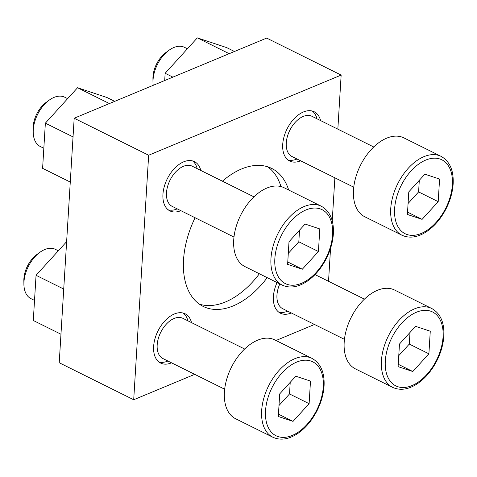 <?xml version="1.0" encoding="UTF-8"?>
<svg xmlns="http://www.w3.org/2000/svg" width="477" height="477" viewBox="0 0 477 477"><rect width="100%" height="100%" fill="white"/><g stroke="black" fill="none" stroke-linecap="round" stroke-linejoin="round"><path stroke-width="0.72" d="M200.811 170.456A27.511 16.671 116.4 0 0 194.431 161.631A27.511 16.671 116.4 0 0 174.612 168.303A27.511 16.671 116.4 0 0 162.943 194.288A27.511 16.671 116.4 0 0 169.949 210.912A27.511 16.671 116.4 0 0 180.837 210.667M177.229 208.878A27.511 16.671 -63.6 0 1 168.238 209.838M192.535 160.916A27.511 16.671 -63.6 0 1 197.204 168.661M320.586 120.586A27.511 16.671 116.4 0 0 314.206 111.761A27.511 16.671 116.4 0 0 294.392 118.433A27.511 16.671 116.4 0 0 282.718 144.418A27.511 16.671 116.4 0 0 289.73 161.041A27.511 16.671 116.4 0 0 300.611 160.797M297.004 159.008A27.511 16.671 -63.6 0 1 288.013 159.968M312.316 111.046A27.511 16.671 -63.6 0 1 316.978 118.791M277.059 282.551A27.511 16.671 116.4 0 0 273.41 296.575A27.511 16.671 116.4 0 0 280.422 313.198A27.511 16.671 116.4 0 0 291.304 312.954M287.697 311.159A27.511 16.671 -63.6 0 1 278.711 312.119M191.504 322.607A27.511 16.671 116.4 0 0 185.124 313.788A27.511 16.671 116.4 0 0 165.304 320.455A27.511 16.671 116.4 0 0 153.636 346.439A27.511 16.671 116.4 0 0 160.642 363.069A27.511 16.671 116.4 0 0 171.529 362.824M167.922 361.029A27.511 16.671 -63.6 0 1 158.93 361.989M183.234 313.073A27.511 16.671 -63.6 0 1 187.896 320.818M288.68 190.019A77.035 46.68 116.4 0 0 271.699 168.423A77.035 46.68 116.4 0 0 222.419 181.188M195.081 217.745A77.035 46.68 116.4 0 0 183.532 259.858A77.035 46.68 116.4 0 0 203.154 306.407A77.035 46.68 116.4 0 0 267.221 277.668M259.381 273.768A77.035 46.68 -63.6 0 1 199.386 304.153M267.627 166.783A77.035 46.68 -63.6 0 1 280.977 186.573M328.534 281.311L330.555 248.338M332.236 220.827L334.866 177.814M337.841 129.154L341.15 75.086L148.657 155.228L133.703 399.75L194.723 374.344M148.657 155.228L74.179 118.23L266.667 38.082L341.15 75.086M74.179 118.23L59.22 362.747L133.703 399.75M276.004 340.5L314.498 324.473M295.788 376.204L279.695 393.913L278.318 416.499L293.027 421.382L309.114 403.673L310.497 381.087L295.788 376.204M272.862 437.242L235.62 418.746A44.021 26.676 -63.6 0 1 231.315 367.451A44.021 26.676 -63.6 0 1 274.788 339.898L312.03 358.394A44.021 26.676 -63.6 0 0 268.557 385.953A44.021 26.676 -63.6 0 0 272.862 437.242C280.41 440.647 288.615 439.46 297.487 433.682C305.363 428.334 311.869 420.702 316.996 410.792C321.152 402.546 323.507 394.27 324.068 385.965C324.712 372.507 320.705 363.319 312.03 358.394M224.667 389.22L162.895 358.531A22.449 13.606 -63.6 0 1 160.701 332.374A22.449 13.606 -63.6 0 1 182.87 318.32L244.641 349.009M415.568 326.334L399.476 344.042L398.092 366.628L412.802 371.511L428.895 353.809L430.272 331.217L415.568 326.334M392.643 387.372L355.401 368.876A44.021 26.676 -63.6 0 1 351.096 317.581A44.021 26.676 -63.6 0 1 394.568 290.028L431.81 308.53A44.021 26.676 -63.6 0 0 388.332 336.082A44.021 26.676 -63.6 0 0 392.643 387.372C400.185 390.776 408.395 389.59 417.262 383.812C425.144 378.464 431.643 370.832 436.771 360.922C440.927 352.676 443.288 344.4 443.843 336.094C444.492 322.637 440.48 313.449 431.81 308.53M344.448 339.35L282.676 308.667A22.449 13.606 -63.6 0 1 279.814 283.916M424.87 174.183L408.783 191.885L407.4 214.477L422.109 219.36L438.196 201.652L439.579 179.066L424.87 174.183M401.944 235.221L364.708 216.719A44.021 26.676 -63.6 0 1 360.397 165.43A44.021 26.676 -63.6 0 1 403.876 137.871L441.112 156.373A44.021 26.676 -63.6 0 0 397.639 183.931A44.021 26.676 -63.6 0 0 401.944 235.221C409.493 238.625 417.697 237.439 426.569 231.661C434.446 226.307 440.951 218.675 446.078 208.765C450.234 200.519 452.59 192.249 453.15 183.943C453.8 170.486 449.787 161.298 441.112 156.373M353.755 187.193L291.978 156.51A22.449 13.606 -63.6 0 1 289.783 130.352A22.449 13.606 -63.6 0 1 311.958 116.299L373.729 146.982M305.095 224.053L289.002 241.756L287.625 264.347L302.329 269.225L318.421 251.522L319.805 228.936L305.095 224.053M282.169 285.091L244.928 266.589A44.021 26.676 -63.6 0 1 240.623 215.3A44.021 26.676 -63.6 0 1 284.095 187.741L321.337 206.243A44.021 26.676 -63.6 0 0 277.864 233.796A44.021 26.676 -63.6 0 0 282.169 285.091C289.712 288.496 297.922 287.309 306.789 281.531C314.671 276.177 321.176 268.545 326.304 258.635C330.454 250.389 332.815 242.113 333.369 233.813C334.019 220.356 330.006 211.168 321.337 206.243M233.974 237.063L172.203 206.38A22.449 13.606 -63.6 0 1 170.009 180.223A22.449 13.606 -63.6 0 1 192.177 166.169L253.949 196.852M66.625 241.666L36.055 275.307L63.727 289.05M36.055 275.307L33.295 320.484L60.967 334.228M34.523 300.415L30.969 298.65A27.511 16.671 -63.6 0 1 23.904 284.322L23.85 280.631A22.449 13.606 -63.6 0 1 36.789 254.581L39.764 252.399A27.511 16.671 -63.6 0 1 55.451 249.37L58.325 250.801M23.904 284.322A27.511 16.671 -63.6 0 1 39.764 252.399M229.175 53.692L197.323 37.874L226.736 47.634L234.481 51.486M197.323 37.874L165.143 73.285L172.889 77.131M165.143 73.285L164.696 80.541M153.206 85.323A27.511 16.671 -63.6 0 1 152.986 82.3L152.932 78.61A22.449 13.606 -63.6 0 1 165.877 52.559L168.846 50.377A27.511 16.671 -63.6 0 1 184.533 47.348L187.413 48.779M152.986 82.3A27.511 16.671 -63.6 0 1 168.846 50.377M109.394 103.563L77.542 87.744L106.961 97.505L114.707 101.357M77.542 87.744L45.363 123.149L73.035 136.899M45.363 123.149L42.602 168.327L70.274 182.077M43.83 148.264L40.277 146.499A27.511 16.671 -63.6 0 1 33.211 132.171L33.157 128.48A22.449 13.606 -63.6 0 1 46.096 102.43L49.071 100.242A27.511 16.671 -63.6 0 1 64.753 97.219L67.633 98.65M33.211 132.171A27.511 16.671 -63.6 0 1 49.071 100.242M278.985 405.522L289.515 393.942L290.225 382.327M289.515 393.942L309.114 403.673M278.461 414.149L293.027 421.382M288.293 253.37L298.823 241.785L299.532 230.17M298.823 241.785L318.421 251.522M287.768 261.992L302.329 269.225M408.073 203.5L418.597 191.915L419.307 180.306M418.597 191.915L438.196 201.652M407.543 212.122L422.109 219.36M398.766 355.651L409.29 344.072L410.005 332.457M409.29 344.072L428.895 353.809M398.235 364.279L412.802 371.511M323.281 386.769A41.266 25.007 -63.6 0 1 278.025 436.568A41.266 25.007 -63.6 0 1 281.913 373.038A41.266 25.007 -63.6 0 1 323.281 386.769M443.055 336.905A41.266 25.007 -63.6 0 1 397.806 386.698A41.266 25.007 -63.6 0 1 401.688 323.173A41.266 25.007 -63.6 0 1 443.055 336.905M452.363 184.748A41.266 25.007 -63.6 0 1 407.114 234.547A41.266 25.007 -63.6 0 1 410.995 171.016A41.266 25.007 -63.6 0 1 452.363 184.748M332.588 234.618A41.266 25.007 -63.6 0 1 287.333 284.417A41.266 25.007 -63.6 0 1 291.22 220.887A41.266 25.007 -63.6 0 1 332.588 234.618M364.422 299.139L315.035 274.603"/></g></svg>
